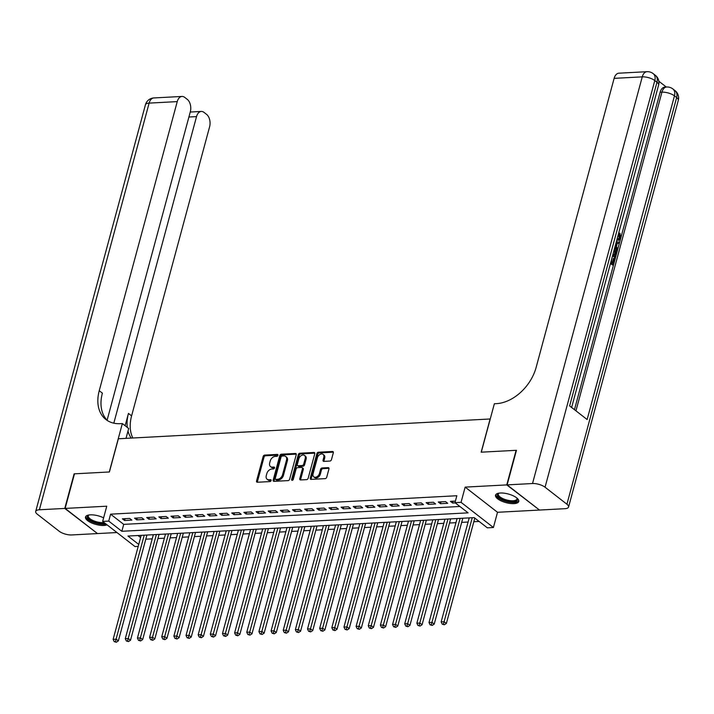 <?xml version="1.0" encoding="UTF-8"?>
<svg xmlns="http://www.w3.org/2000/svg" width="714" height="714" viewBox="0 0 714 714"><rect width="100%" height="100%" fill="white"/><g stroke="black" fill="none" stroke-linecap="round" stroke-linejoin="round"><path stroke-width="1.07" d="M277.951 455.327A1.062 0.741 -52.1 0 0 277.371 454.416L264.698 455.095A1.517 1.053 -52.1 0 0 263.145 456.514L256.549 480.95A1.517 1.053 -52.1 0 0 256.808 482.084A1.517 1.053 -52.1 0 0 257.37 482.245L270.044 481.575A1.062 0.741 -52.1 0 0 270.561 479.674L268.919 479.763A4.846 3.374 -52.1 0 1 267.116 479.237A4.846 3.374 -52.1 0 1 266.277 475.622L266.822 473.578A4.846 3.374 -52.1 0 1 271.811 469.036L273.453 468.946A1.062 0.741 -52.1 0 0 273.962 467.045L272.329 467.134A4.846 3.374 -52.1 0 1 270.526 466.617A4.846 3.374 -52.1 0 1 269.678 462.993L270.231 460.958A4.846 3.374 -52.1 0 1 275.22 456.407L276.862 456.317A1.062 0.741 -52.1 0 0 277.951 455.327M500.327 493.017A12.031 4.462 -164.9 0 0 495.534 495.195A12.031 4.462 -164.9 0 0 501.317 500.969A12.031 4.462 -164.9 0 0 513.973 503.629A12.031 4.462 -164.9 0 0 518.766 501.46A12.031 4.462 -164.9 0 0 512.991 495.686A12.031 4.462 -164.9 0 0 500.327 493.017M103.619 517.828A12.031 4.462 -164.9 0 0 90.294 514.848A12.031 4.462 -164.9 0 0 85.501 517.016A12.031 4.462 -164.9 0 0 91.285 522.791A12.031 4.462 -164.9 0 0 103.941 525.459A12.031 4.462 -164.9 0 0 107.073 524.852M329.913 461.057A1.517 1.053 -52.1 0 0 331.474 459.637L333.322 452.774A1.517 1.053 -52.1 0 0 333.063 451.65A1.517 1.053 -52.1 0 0 332.492 451.48L318.426 452.23A1.517 1.053 -52.1 0 0 316.864 453.658L310.269 478.094A1.517 1.053 -52.1 0 0 310.536 479.228A1.517 1.053 -52.1 0 0 311.099 479.389L325.165 478.639A1.517 1.053 -52.1 0 0 326.726 477.22L328.958 468.937A1.517 1.053 -52.1 0 0 328.699 467.804A1.517 1.053 -52.1 0 0 328.137 467.643L322.112 467.965A1.517 1.053 -52.1 0 0 320.55 469.384L319.444 473.489A4.052 2.82 -52.1 0 1 316.971 476.738A4.052 2.82 -52.1 0 1 313.767 476.854A4.052 2.82 -52.1 0 1 313.062 473.828L317.409 457.736A4.052 2.82 -52.1 0 1 319.881 454.488A4.052 2.82 -52.1 0 1 323.085 454.372A4.052 2.82 -52.1 0 1 323.79 457.397L323.067 460.084A1.517 1.053 -52.1 0 0 323.326 461.217A1.517 1.053 -52.1 0 0 323.888 461.378L329.913 461.057M539.195 509.814L506.77 484.904L516.097 450.32L481.165 452.185L490.125 418.984L118.363 438.771L109.403 471.972L74.479 473.828L65.144 508.413L106.761 506.199L102.655 521.407L108.724 521.086L110.59 514.169L456.844 495.739L454.979 502.656L461.048 502.335L493.41 527.503L487.332 527.824L474.212 517.623L127.967 536.053L138.739 544.434M506.77 484.904L465.153 487.118L461.048 502.335M296.239 454.756A1.517 1.053 -52.1 0 0 295.971 453.622A1.517 1.053 -52.1 0 0 295.409 453.461L281.334 454.211A1.517 1.053 -52.1 0 0 279.781 455.63L273.185 480.067A1.517 1.053 -52.1 0 0 273.444 481.2A1.517 1.053 -52.1 0 0 274.006 481.361L288.081 480.611A1.517 1.053 -52.1 0 0 289.643 479.192L296.239 454.756M299.88 453.22L313.955 452.471A1.517 1.053 -52.1 0 1 314.517 452.631A1.517 1.053 -52.1 0 1 314.776 453.765L308.18 478.201A1.517 1.053 -52.1 0 1 306.627 479.629L300.603 479.951A1.517 1.053 -52.1 0 1 300.041 479.781A1.517 1.053 -52.1 0 1 299.773 478.657L302.45 468.741A1.517 1.053 -52.1 0 0 302.192 467.608A1.517 1.053 -52.1 0 0 301.62 467.447L297.631 467.661A1.517 1.053 -52.1 0 0 296.069 469.08L293.284 479.397A1.062 0.741 -52.1 0 1 291.615 479.487L298.318 454.639A1.517 1.053 -52.1 0 1 299.88 453.22L300.755 453.899L314.812 453.149M65.144 508.413L97.506 533.572L116.962 532.537M129.689 518.426L122.397 518.81L124.584 520.515L131.876 520.122L129.689 518.426M141.836 517.775L134.544 518.168L136.731 519.863L144.023 519.48L141.836 517.775M153.983 517.132L146.7 517.516L148.887 519.221L156.17 518.828L153.983 517.132M166.139 516.481L158.847 516.874L161.034 518.569L168.325 518.186L166.139 516.481M178.286 515.838L170.994 516.222L173.181 517.927L180.472 517.534L178.286 515.838M190.433 515.187L183.141 515.579L185.328 517.275L192.619 516.891L190.433 515.187M202.58 514.544L195.297 514.928L197.483 516.633L204.766 516.24L202.58 514.544M214.735 513.893L207.444 514.285L209.63 515.981L216.922 515.597L214.735 513.893M226.882 513.25L219.591 513.634L221.777 515.338L229.069 514.955L226.882 513.25M239.029 512.607L231.738 512.991L233.924 514.696L241.216 514.303L239.029 512.607M251.176 511.956L243.893 512.349L246.08 514.044L253.363 513.661L251.176 511.956M263.332 511.313L256.04 511.697L258.227 513.402L265.519 513.009L263.332 511.313M275.479 510.662L268.187 511.054L270.374 512.75L277.666 512.366L275.479 510.662M287.626 510.019L280.334 510.403L282.521 512.108L289.813 511.715L287.626 510.019M299.773 509.368L292.49 509.76L294.677 511.456L301.96 511.072L299.773 509.368M311.929 508.725L304.637 509.109L306.824 510.813L314.115 510.421L311.929 508.725M324.076 508.073L316.784 508.466L318.971 510.162L326.262 509.778L324.076 508.073M336.223 507.431L328.931 507.815L331.118 509.519L338.409 509.127L336.223 507.431M348.37 506.779L341.087 507.172L343.273 508.868L350.556 508.484L348.37 506.779M360.525 506.137L353.234 506.521L355.42 508.225L362.712 507.832L360.525 506.137M372.672 505.485L365.381 505.878L367.567 507.574L374.859 507.19L372.672 505.485M384.819 504.843L377.527 505.235L379.714 506.931L387.006 506.547L384.819 504.843M396.966 504.2L389.683 504.584L391.87 506.288L399.153 505.896L396.966 504.2M409.122 503.548L401.83 503.941L404.017 505.637L411.309 505.253L409.122 503.548M421.269 502.906L413.977 503.29L416.164 504.994L423.456 504.602L421.269 502.906M433.416 502.254L426.124 502.647L428.311 504.343L435.602 503.959L433.416 502.254M445.563 501.612L438.28 501.996L440.467 503.7L447.749 503.308L445.563 501.612M110.59 514.169L123.709 524.371L459.887 506.476M455.398 501.085L450.427 501.353L452.614 503.049L455.3 502.906M145.799 539.186L152.225 538.847M157.946 538.543L164.372 538.195M170.093 537.892L176.528 537.553M182.248 537.249L188.674 536.901M194.395 536.598L200.821 536.259M206.542 535.955L212.968 535.607M218.689 535.304L225.124 534.964M230.845 534.661L237.271 534.313M242.992 534.01L249.418 533.67M255.139 533.367L261.565 533.028M267.286 532.715L273.721 532.376M279.442 532.073L285.868 531.734M291.589 531.421L298.015 531.082M303.736 530.779L310.162 530.44M315.883 530.136L322.317 529.788M328.038 529.485L334.464 529.145M340.185 528.842L346.611 528.494M352.332 528.19L358.758 527.851M364.479 527.548L370.914 527.2M376.635 526.896L383.061 526.557M388.782 526.254L395.208 525.906M400.929 525.602L407.355 525.263M413.076 524.96L419.511 524.62M425.232 524.308L431.658 523.969M437.379 523.665L443.805 523.326M449.525 523.014L455.951 522.675M461.672 522.371L468.107 522.032M473.828 521.729L479.13 521.443M138.034 535.518L140.613 537.517M465.153 487.118L497.515 512.286L539.124 510.073M497.515 512.286L493.41 527.503M138.213 546.406L135.008 546.576L102.655 521.407M108.724 521.086L121.844 531.287L468.098 512.857L454.979 502.656M123.709 524.371L121.844 531.287M124.584 520.515L125.084 518.667M136.731 519.863L137.231 518.025M148.887 519.221L149.378 517.373M161.034 518.569L161.534 516.731M173.181 517.927L173.68 516.079M185.328 517.275L185.827 515.437M197.483 516.633L197.974 514.785M209.63 515.981L210.13 514.142M221.777 515.338L222.277 513.491M233.924 514.696L234.424 512.848M246.08 514.044L246.571 512.206M258.227 513.402L258.727 511.554M270.374 512.75L270.874 510.912M282.521 512.108L283.021 510.26M294.677 511.456L295.168 509.617M306.824 510.813L307.323 508.966M318.971 510.162L319.47 508.323M331.118 509.519L331.617 507.672M343.273 508.868L343.764 507.029M355.42 508.225L355.92 506.378M367.567 507.574L368.067 505.735M379.714 506.931L380.214 505.093M391.87 506.288L392.361 504.441M404.017 505.637L404.517 503.798M416.164 504.994L416.664 503.147M428.311 504.343L428.811 502.504M440.467 503.7L440.957 501.853M452.614 503.049L453.113 501.21M270.526 466.617L271.4 467.295A4.846 3.374 -52.1 0 0 273.203 467.813L272.329 467.134M274.578 467.741L273.203 467.813M267.116 479.237L267.991 479.924A4.846 3.374 -52.1 0 0 269.794 480.442L268.919 479.763M271.168 480.37L269.794 480.442M277.987 455.113L265.572 455.773A1.517 1.053 -52.1 0 0 264.019 457.192L257.424 481.638A1.517 1.053 -52.1 0 0 257.388 482.245M295.409 453.461L296.265 454.131L282.208 454.889A1.517 1.053 -52.1 0 0 280.656 456.308L274.06 480.745A1.517 1.053 -52.1 0 0 274.024 481.361M282.137 456.041A1.062 0.741 -52.1 0 0 281.048 457.031L275.256 478.487A1.062 0.741 -52.1 0 0 275.836 479.389L277.567 479.299A4.846 3.374 -52.1 0 0 282.548 474.748L286.51 460.084A4.846 3.374 -52.1 0 0 285.671 456.469A4.846 3.374 -52.1 0 0 283.869 455.943L282.137 456.041M275.443 479.281L276.318 479.96A1.062 0.741 -52.1 0 0 276.711 480.076L275.836 479.389M285.671 456.469L286.537 457.147A4.846 3.374 -52.1 0 1 287.385 460.771L283.422 475.435A4.846 3.374 -52.1 0 1 278.442 479.978L276.711 480.076M302.192 467.608L303.066 468.286A1.517 1.053 -52.1 0 1 303.325 469.419L300.648 479.335A1.517 1.053 -52.1 0 0 300.612 479.942M300.755 453.899A1.517 1.053 -52.1 0 0 299.193 455.318L292.49 480.165A1.062 0.741 -52.1 0 0 292.463 480.335M305.226 458.459A4.052 2.82 -52.1 0 0 304.521 455.425A4.052 2.82 -52.1 0 0 301.317 455.55A4.052 2.82 -52.1 0 0 298.845 458.799L297.319 464.466A1.517 1.053 -52.1 0 0 297.577 465.599A1.517 1.053 -52.1 0 0 298.14 465.76L302.138 465.546A1.517 1.053 -52.1 0 0 303.7 464.127L305.226 458.459L306.101 459.138A4.052 2.82 -52.1 0 0 305.396 456.112L304.521 455.425M297.577 465.599L298.452 466.278A1.517 1.053 -52.1 0 0 299.014 466.438L298.14 465.76M306.101 459.138L304.575 464.805A1.517 1.053 -52.1 0 1 303.013 466.224L299.014 466.438M323.085 454.372L323.96 455.05A4.052 2.82 -52.1 0 1 324.665 458.085L323.942 460.762A1.517 1.053 -52.1 0 0 323.906 461.378M313.767 476.854L314.642 477.541A4.052 2.82 -52.1 0 0 317.846 477.416A4.052 2.82 -52.1 0 0 320.318 474.167L319.444 473.489M328.993 468.322L322.987 468.643A1.517 1.053 -52.1 0 0 321.425 470.062L320.318 474.167M333.358 452.167L319.301 452.917A1.517 1.053 -52.1 0 0 317.739 454.336L311.143 478.773A1.517 1.053 -52.1 0 0 311.108 479.389M141.193 535.348L113.124 639.369L116.168 639.2L118.354 640.904L146.914 535.045M115.427 641.556L114.213 641.627L116.302 642.243L115.427 641.556L144.228 535.188M114.213 641.627L113.124 639.369M118.354 640.904L116.302 642.243M105.181 523.38A10.415 3.865 15.1 0 1 92.061 521.184A10.415 3.865 15.1 0 1 88.206 515.285A10.415 3.865 15.1 0 1 88.598 515.071A10.415 3.865 15.1 0 1 88.697 515.026M88.911 514.99A9.639 3.579 -164.9 0 0 88.295 515.838A9.639 3.579 -164.9 0 0 93.498 520.72A9.639 3.579 -164.9 0 0 104.065 522.505M85.814 516.392A11.96 4.436 -164.9 0 0 93.32 522.38A11.96 4.436 -164.9 0 0 106.083 524.085M517.007 498.131A10.415 3.865 15.1 0 1 517.07 498.22A10.415 3.865 15.1 0 1 516.659 500.978A10.415 3.865 15.1 0 1 503.299 499.889A10.415 3.865 15.1 0 1 498.238 493.463A10.415 3.865 15.1 0 1 498.631 493.24A10.415 3.865 15.1 0 1 498.729 493.195M498.943 493.16A9.639 3.579 -164.9 0 0 498.327 494.017A9.639 3.579 -164.9 0 0 505.217 499.532A9.639 3.579 -164.9 0 0 516.168 500.005A9.639 3.579 -164.9 0 0 516.945 499.041A9.639 3.579 -164.9 0 0 516.847 497.997M495.846 494.57A11.96 4.436 -164.9 0 0 505.039 501.139A11.96 4.436 -164.9 0 0 518.025 501.531A11.96 4.436 -164.9 0 0 518.81 500.764M64.778 508.43L74.113 473.846L109.287 471.981L122.344 423.563L120.282 423.67A38.574 26.837 127.9 0 1 105.931 419.537A38.574 26.837 127.9 0 1 99.237 390.71L177.242 101.611L149.119 103.111L39.386 509.778L64.778 508.43L97.211 533.349M122.344 423.563L128.69 428.498L126.021 438.36M113.812 423.179L196.528 116.605A9.255 5.694 87 0 1 201.286 111.446A9.255 5.694 87 0 1 204.017 112.393L206.596 114.392A9.255 5.694 87 0 1 209.604 126.78L131.599 415.878A38.574 26.837 127.9 0 0 132.84 438.003M127.288 427.409A38.574 26.837 127.9 0 1 128.449 413.424L125.128 425.731M39.386 509.778A9.255 3.436 -164.9 0 0 35.7 511.447A9.255 3.436 -164.9 0 0 37.351 514.25L59.208 531.252A9.255 3.436 -164.9 0 0 71.748 534.947L97.14 533.599M107.1 420.207L190.317 111.777A9.255 5.694 87 0 0 187.309 99.398L184.73 97.39A9.255 5.694 87 0 0 181.999 96.444A9.255 5.694 87 0 0 177.242 101.611M107.573 420.68A38.574 26.837 127.9 0 1 102.388 393.155L99.237 390.71M131.206 438.093A38.574 26.837 127.9 0 1 127.993 431.06M618.279 239.003L619.181 237.61L618.494 234.263L618.984 233.228L619.948 233.175L620.787 237.923L618.797 240.306L616.905 239.654M618.797 240.306L616.78 240.136M616.334 241.76L619.556 242.171L619.216 243.42L617.351 243.108L616.396 246.642L617.753 248.847L617.423 250.087L616.45 250.141L614.825 247.383M619.216 243.42L617.298 243.313M612.166 257.236L611.318 261.859L613.13 263.27L614.451 258.379L615.057 258.843L613.424 264.912L612.451 264.965L610.488 263.439M612.344 262.654L613.478 258.423L614.451 258.379M574.458 409.675L660.111 92.258A9.255 5.694 -93 0 1 664.859 87.099L666.689 87.001A9.255 5.694 87 0 0 661.932 92.16L660.111 92.258M666.278 87.019L658.835 81.226M614.576 248.302L614.674 248.374C616.352 249.668 616.896 251.64 616.289 254.273L615.486 257.254L614.513 257.299L612.558 255.782M507.127 484.886L539.489 510.046L564.881 508.698A9.255 3.436 -164.9 0 0 568.567 507.029A9.255 3.436 -164.9 0 0 566.925 504.227L545.059 487.225A9.255 3.436 -164.9 0 0 532.519 483.53L507.127 484.886L516.463 450.302L481.29 452.176L494.356 403.758L496.417 403.651A38.574 26.837 -52.1 0 0 536.125 367.451L614.129 78.353A9.255 5.694 -93 0 1 618.877 73.194L647.009 71.695A9.255 5.694 87 0 0 642.252 76.862L614.129 78.353M532.519 483.53L642.252 76.862A9.255 3.436 15.1 0 1 654.792 80.548L656.978 82.253L569.638 405.927L587.131 419.537L674.462 95.855L676.649 97.55A9.255 3.436 15.1 0 1 678.3 100.353L568.567 507.029M613.424 264.912L610.666 262.77M615.486 257.254L612.737 255.112M613.049 253.943L615.2 255.612L615.664 253.898L615.816 251.649L614.254 249.472M614.406 254.996L614.843 251.703L614.058 250.23M615.664 253.898L614.692 253.952M615.816 251.649L614.843 251.703M617.423 250.087L615.138 246.214M615.441 245.098L615.887 245.821L616.655 242.983L616.039 242.885M616.655 242.983L615.995 243.019M617.244 238.405L618.815 239.083L620.154 237.557L619.181 237.61M620.154 237.557L619.466 234.21L618.494 234.263M619.466 234.21L619.948 233.175M153.34 534.697L125.28 638.718L128.315 638.557L130.501 640.253L159.061 534.393M127.574 640.913L126.36 640.976L128.449 641.591L127.574 640.913L156.384 534.536M126.36 640.976L125.28 638.718M130.501 640.253L128.449 641.591M165.496 534.054L137.427 638.075L140.462 637.905L142.648 639.61L171.217 533.751M139.721 640.271L138.507 640.333L140.596 640.949L139.721 640.271L168.531 533.894M138.507 640.333L137.427 638.075M142.648 639.61L140.596 640.949M177.643 533.403L149.574 637.423L152.618 637.263L154.804 638.968L183.364 533.099M151.877 639.619L150.654 639.682L152.751 640.297L151.877 639.619L180.678 533.242M150.654 639.682L149.574 637.423M154.804 638.968L152.751 640.297M189.79 532.76L161.721 636.781L164.764 636.62L166.951 638.316L195.511 532.457M164.024 638.976L162.81 639.039L164.898 639.655L164.024 638.976L192.825 532.599M162.81 639.039L161.721 636.781M166.951 638.316L164.898 639.655M201.937 532.117L173.877 636.129L176.911 635.969L179.098 637.673L207.658 531.805M176.171 638.325L174.957 638.387L177.045 639.003L176.171 638.325L204.98 531.948M174.957 638.387L173.877 636.129M179.098 637.673L177.045 639.003M214.093 531.466L186.024 635.487L189.058 635.326L191.245 637.022L219.814 531.162M188.317 637.682L187.104 637.745L189.192 638.361L188.317 637.682L217.127 531.305M187.104 637.745L186.024 635.487M191.245 637.022L189.192 638.361M226.24 530.823L198.171 634.835L201.214 634.675L203.401 636.379L231.961 530.52M200.473 637.031L199.251 637.102L201.348 637.709L200.473 637.031L229.274 530.663M199.251 637.102L198.171 634.835M203.401 636.379L201.348 637.709M238.387 530.172L210.318 634.193L213.361 634.032L215.548 635.728L244.108 529.868M212.62 636.388L211.406 636.451L213.495 637.066L212.62 636.388L241.421 530.011M211.406 636.451L210.318 634.193M215.548 635.728L213.495 637.066M250.534 529.529L222.473 633.541L225.508 633.38L227.695 635.085L256.255 529.226M224.767 635.737L223.553 635.808L225.642 636.424L224.767 635.737L253.577 529.369M223.553 635.808L222.473 633.541M227.695 635.085L225.642 636.424M262.69 528.878L234.62 632.899L237.655 632.738L239.842 634.434L268.41 528.574M236.914 635.094L235.7 635.157L237.789 635.772L236.914 635.094L265.724 528.717M235.7 635.157L234.62 632.899M239.842 634.434L237.789 635.772M274.836 528.235L246.767 632.247L249.811 632.086L251.988 633.791L280.557 527.932M249.07 634.443L247.847 634.514L249.945 635.13L249.07 634.443L277.871 528.074M247.847 634.514L246.767 632.247M251.988 633.791L249.945 635.13M286.983 527.584L258.914 631.604L261.958 631.444L264.144 633.139L292.704 527.28M261.217 633.8L260.003 633.862L262.092 634.478L261.217 633.8L290.018 527.423M260.003 633.862L258.914 631.604M264.144 633.139L262.092 634.478M299.13 526.941L271.07 630.962L274.105 630.792L276.291 632.497L304.851 526.637M273.364 633.157L272.15 633.22L274.238 633.836L273.364 633.157L302.174 526.78M272.15 633.22L271.07 630.962M276.291 632.497L274.238 633.836M311.286 526.289L283.217 630.31L286.252 630.15L288.438 631.845L317.007 525.986M285.511 632.506L284.297 632.568L286.385 633.184L285.511 632.506L314.321 526.129M284.297 632.568L283.217 630.31M288.438 631.845L286.385 633.184M323.433 525.647L295.364 629.668L298.407 629.507L300.585 631.203L329.154 525.343M297.667 631.863L296.444 631.926L298.541 632.542L297.667 631.863L326.468 525.486M296.444 631.926L295.364 629.668M300.585 631.203L298.541 632.542M335.58 525.004L307.511 629.016L310.554 628.856L312.741 630.56L341.301 524.692M309.814 631.212L308.6 631.274L310.688 631.89L309.814 631.212L338.614 524.835M308.6 631.274L307.511 629.016M312.741 630.56L310.688 631.89M347.727 524.353L319.667 628.374L322.701 628.213L324.888 629.909L353.448 524.049M321.96 630.569L320.747 630.632L322.835 631.247L321.96 630.569L350.77 524.192M320.747 630.632L319.667 628.374M324.888 629.909L322.835 631.247M359.883 523.71L331.814 627.722L334.848 627.561L337.035 629.266L365.604 523.398M334.107 629.918L332.894 629.98L334.982 630.596L334.107 629.918L362.917 523.54M332.894 629.98L331.814 627.722M337.035 629.266L334.982 630.596M372.03 523.059L343.961 627.079L346.995 626.919L349.182 628.615L377.751 522.755M346.263 629.275L345.041 629.337L347.138 629.953L346.263 629.275L375.064 522.898M345.041 629.337L343.961 627.079M349.182 628.615L347.138 629.953M384.177 522.416L356.107 626.428L359.151 626.267L361.338 627.972L389.898 522.112M358.41 628.623L357.196 628.695L359.285 629.302L358.41 628.623L387.211 522.255M357.196 628.695L356.107 626.428M361.338 627.972L359.285 629.302M396.324 521.764L368.263 625.785L371.298 625.625L373.484 627.32L402.044 521.461M370.557 627.981L369.343 628.043L371.432 628.659L370.557 627.981L399.367 521.604M369.343 628.043L368.263 625.785M373.484 627.32L371.432 628.659M408.479 521.122L380.41 625.134L383.445 624.973L385.631 626.678L414.2 520.818M382.704 627.329L381.49 627.401L383.579 628.017L382.704 627.329L411.514 520.961M381.49 627.401L380.41 625.134M385.631 626.678L383.579 628.017M420.626 520.47L392.557 624.491L395.592 624.331L397.778 626.026L426.347 520.167M394.86 626.687L393.637 626.749L395.726 627.365L394.86 626.687L423.661 520.31M393.637 626.749L392.557 624.491M397.778 626.026L395.726 627.365M432.773 519.828L404.704 623.84L407.748 623.679L409.934 625.384L438.494 519.524M407.007 626.035L405.793 626.107L407.881 626.722L407.007 626.035L435.808 519.667M405.793 626.107L404.704 623.84M409.934 625.384L407.881 626.722M444.92 519.176L416.86 623.197L419.894 623.036L422.081 624.732L450.641 518.873M419.154 625.393L417.94 625.455L420.028 626.071L419.154 625.393L447.964 519.016M417.94 625.455L416.86 623.197M422.081 624.732L420.028 626.071M457.076 518.534L429.007 622.554L432.041 622.385L434.228 624.09L462.797 518.23M431.301 624.75L430.087 624.812L432.175 625.428L431.301 624.75L460.111 518.373M430.087 624.812L429.007 622.554M434.228 624.09L432.175 625.428M469.223 517.882L441.154 621.903L444.188 621.742L446.375 623.447L474.81 518.078M443.448 624.098L442.234 624.161L444.322 624.777L443.448 624.098L472.257 517.721M442.234 624.161L441.154 621.903M446.375 623.447L444.322 624.777M277.969 454.889L277.371 454.416M271.159 480.138L270.561 479.674M274.569 467.509L273.962 467.045M257.424 481.638L256.549 480.95M264.019 457.192L263.145 456.514M265.572 455.773L264.698 455.095M274.06 480.745L273.185 480.067M280.656 456.308L279.781 455.63M282.208 454.889L281.334 454.211M278.442 479.978L277.567 479.299M283.422 475.435L282.548 474.748M287.385 460.771L286.51 460.084M314.812 453.14L313.955 452.471M300.648 479.335L299.773 478.657M303.325 469.419L302.45 468.741M292.49 480.165L291.615 479.487M299.193 455.318L298.318 454.639M303.013 466.224L302.138 465.546M304.575 464.805L303.7 464.127M323.942 460.762L323.067 460.084M324.665 458.085L323.79 457.397M321.425 470.062L320.55 469.384M322.987 468.643L322.112 467.965M328.993 468.313L328.137 467.643M311.143 478.773L310.269 478.094M317.739 454.336L316.864 453.658M319.301 452.917L318.426 452.23M333.358 452.149L332.492 451.48M128.449 413.424L131.599 415.878M196.528 116.605L188.907 117.016M149.119 103.111A9.255 5.694 -93 0 1 153.876 97.943A9.255 9.255 0 0 0 145.433 104.779A9.255 3.436 15.1 0 1 149.119 103.111M566.925 504.227L676.649 97.55A9.255 6.444 -52.1 0 0 675.042 90.633L672.856 88.938A9.255 6.444 127.9 0 1 674.462 95.855A9.255 3.436 15.1 0 0 661.932 92.16L575.948 410.836M571.628 407.471L658.62 85.046A9.255 3.436 15.1 0 0 656.978 82.253A9.255 6.444 -52.1 0 0 655.372 75.336L653.185 73.631A9.255 6.444 127.9 0 1 654.792 80.548L545.059 487.225M201.286 111.446L190.254 112.036M181.999 96.444L153.876 97.943M145.433 104.779L35.7 511.447M658.62 85.046A9.255 9.255 0 0 0 655.372 75.336M653.185 73.631A9.255 9.255 0 0 0 647.009 71.695M678.3 100.353A9.255 9.255 0 0 0 675.042 90.633M672.856 88.938A9.255 9.255 0 0 0 666.689 87.001"/></g></svg>
